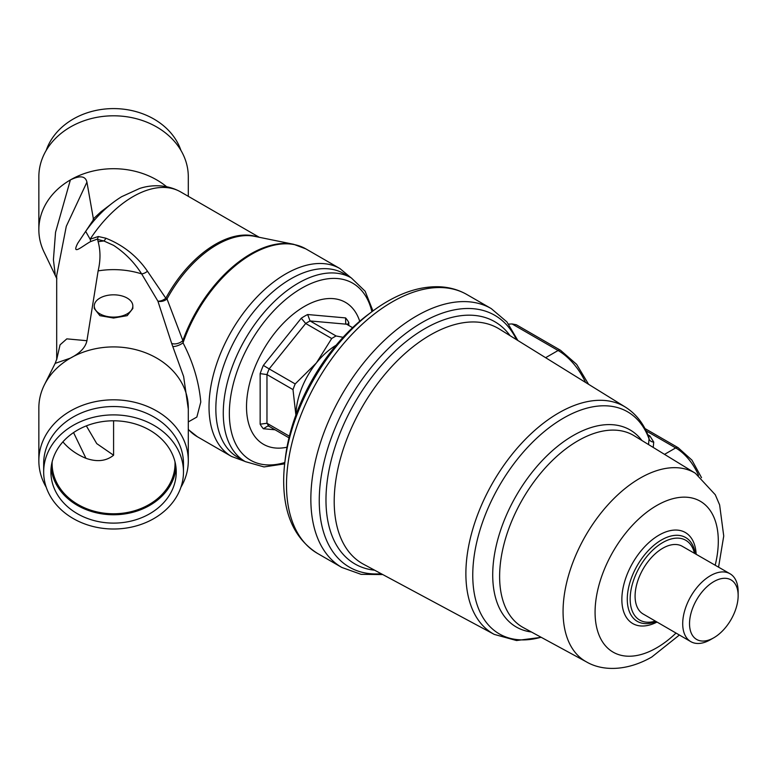 <?xml version="1.0" encoding="UTF-8"?>
<svg xmlns="http://www.w3.org/2000/svg" width="777" height="777" viewBox="0 0 777 777"><rect width="100%" height="100%" fill="white"/><g stroke="black" fill="none" stroke-linecap="round" stroke-linejoin="round"><path stroke-width="1.17" d="M656.177 621.561A48.388 27.943 -60 0 1 642.637 623.319A48.388 27.943 -60 0 1 628.729 587.004A48.388 27.943 -60 0 1 661.499 539.947A48.388 27.943 -60 0 1 690.044 541.2A48.388 27.943 -60 0 1 695.298 553.797M655.341 621.085A46.076 26.603 -60 0 1 630.38 594.56A46.076 26.603 -60 0 1 662.742 542.56A46.076 26.603 -60 0 1 694.463 553.311M710.421 639.714A39.2 22.63 -60 0 1 710.343 639.753A39.2 22.63 -60 0 1 690.802 641.637L643.171 614.024A39.103 22.572 -60 0 1 637.198 582.692A39.103 22.572 -60 0 1 662.742 548.251A39.103 22.572 -60 0 1 682.274 546.299L730.001 573.747A39.2 22.63 -60 0 1 738.14 591.618L738.15 595.561A34.382 19.852 -60 0 1 713.84 637.752A34.382 19.852 -60 0 1 713.772 637.791A34.382 19.852 -60 0 1 689.529 623.678A34.382 19.852 -60 0 1 713.84 581.604A34.382 19.852 -60 0 1 738.15 595.561M690.802 641.637A39.2 22.63 -60 0 1 684.819 610.227A39.2 22.63 -60 0 1 710.421 575.699A39.2 22.63 -60 0 1 730.001 573.747M284.722 463.422L285.305 458.42A138.908 80.196 -60 0 1 368.58 314.19L372.62 311.188A146.62 84.654 -60 0 1 387.354 301.466L387.354 301.466C405.167 291.161 422.465 286.257 439.248 286.762C449.32 287.169 458.537 289.763 466.899 294.541A149.446 86.286 -60 0 0 392.171 301.942A149.446 86.286 -60 0 0 294.541 433.634A149.446 86.286 -60 0 0 317.453 553.389C295.037 539.141 283.78 515.025 283.673 481.041A146.62 84.654 -60 0 1 284.722 463.422A146.62 84.654 -60 0 1 372.62 311.188M585.567 382.439A48.213 27.836 -120 0 0 558.09 350.505L512.092 323.951L508.663 324.116M512.092 323.951L516.297 324.737L560.499 350.262A4.817 2.787 120 0 0 558.09 350.505L545.629 357.692M647.814 434.722L649.941 436.014L653.739 442.074A4.817 3.934 5.3 0 1 649.048 438.888L648.921 437.616C644.143 424.213 636.324 414.063 625.456 407.148L499.358 329.04A135.829 78.419 -60 0 0 430.244 335.042A135.829 78.419 -60 0 0 341.19 455.846A135.829 78.419 -60 0 0 363.558 564.257L494.25 634.401A131.226 75.767 -60 0 1 472.63 529.661A131.226 75.767 -60 0 1 558.673 412.946A131.226 75.767 -60 0 1 625.456 407.148M648.533 444.561L649.048 438.888A128.234 74.038 -60 0 0 563.442 418.143A128.234 74.038 -60 0 0 473.465 561.771A128.234 74.038 -60 0 0 541.054 637.237M288.986 437.83L269.163 426.379L267.851 425.971L263.354 428.749A69.901 40.355 -60 0 1 260.149 424.193L260.149 373.63A69.901 40.355 -60 0 1 263.354 365.394L301.272 318.22L305.682 323.485L269.163 368.91L295.192 383.935L316.404 362.927A57.848 33.401 120 0 0 295.95 414.831M359.722 321.251A81.954 47.319 120 0 0 304.467 306.41A81.954 47.319 120 0 0 247.193 396.192A81.954 47.319 120 0 0 286.995 447.222M336.15 345.211A57.848 33.401 120 0 0 316.404 362.927L331.701 338.51L305.682 323.485A65.083 37.578 120 0 1 307.877 322.164A65.083 37.578 120 0 1 310.072 320.95L336.091 335.975A65.083 37.578 120 0 0 333.896 337.179A65.083 37.578 120 0 0 331.701 338.51M372.96 310.936L365.132 291.229L351.291 277.904L343.861 273.611A106.06 61.237 120 0 0 290.831 278.865A106.06 61.237 120 0 0 221.552 372.319A106.06 61.237 120 0 0 237.801 457.303L245.241 461.596L264.015 466.938L284.683 463.85M336.091 335.975L343.075 337.315M295.192 383.935A65.083 37.578 120 0 0 292.997 389.598L266.967 374.572L266.967 423.261L289.384 436.198M295.95 415.646L292.997 389.598M352.583 327.671L346.591 324.213L310.072 320.95L307.663 314.53L345.59 317.919L345.716 323.465L346.591 324.213M260.149 424.193L266.967 423.261A65.083 37.578 120 0 0 269.163 426.379M260.149 373.63L266.967 374.572A65.083 37.578 120 0 1 269.163 368.91L263.354 365.394M347.406 324.689L348.786 322.465L348.786 325.485M180.924 150.369A69.901 57.061 180 0 0 113.549 108.595A69.901 57.061 180 0 0 46.222 150.369M188.296 196.319L188.296 176.797A74.718 60.994 180 0 0 113.549 115.802A74.718 60.994 180 0 0 38.85 176.797L38.85 229.701A74.718 60.994 -0 0 1 70.377 179.934A74.718 60.994 -0 0 1 113.549 168.706A74.718 60.994 -0 0 1 166.501 186.645M56.876 278.788L44.415 252.807A74.718 60.994 -0 0 1 38.85 229.701M55.177 274.262L53.409 259.751L55.546 232.265L70.377 179.934C80.002 175.213 85.519 175.952 86.927 182.148L66.288 226.321L56.692 275.476L56.692 359.557M56.74 359.362L60.052 344.842L66.822 338.859L86.927 340.714L98.125 270.891C100.592 260.421 100.592 250.699 98.125 241.734L97.572 238.995L90.666 241.56C83.149 245.435 70.94 256.633 77.739 243.25L93.522 219.58L86.927 182.148M93.094 219.114L100.952 211.791L110.295 204.71M180.924 487.237A74.718 60.994 180 0 0 188.296 460.81L188.296 407.906A74.718 60.994 180 0 0 113.549 346.911A74.718 60.994 180 0 0 70.377 358.139A74.718 60.994 180 0 0 44.415 384.809A74.718 60.994 180 0 0 38.85 407.906L38.85 460.819A74.718 60.994 180 0 0 46.222 487.237M94.27 305.963L94.27 308.508L99.912 315.666L113.549 318.036L127.195 315.656L132.838 308.498L132.838 305.953A19.279 11.14 -0 0 0 113.549 294.823A19.279 11.14 -0 0 0 94.27 305.963A19.279 11.14 -0 0 0 113.549 317.103A19.279 11.14 -0 0 0 132.838 305.953M86.927 340.714C85.548 347.406 80.031 353.214 70.377 358.139L55.167 363.364L44.415 384.809M188.296 409.042L183.634 376.524L171.639 343.366L157.896 301.146L141.637 273.883C134.285 262.325 124.922 252.816 113.549 245.347L103.885 240.967L97.533 239.413M188.296 460.81A74.718 60.994 180 0 0 113.549 399.815A74.718 60.994 180 0 0 38.85 460.819M43.667 471.95L43.667 463.597A69.901 57.061 -0 0 1 113.549 406.536A69.901 57.061 -0 0 1 183.479 463.597L183.479 471.95A69.901 57.061 180 0 0 113.549 414.889A69.901 57.061 180 0 0 43.667 471.95A69.901 57.061 180 0 0 113.597 529.011A69.901 57.061 180 0 0 183.479 471.95M113.588 523.115A62.675 51.156 180 0 0 176.243 471.95A62.675 51.156 180 0 0 113.559 420.794A62.675 51.156 180 0 0 50.903 471.95A62.675 51.156 180 0 0 113.588 523.115M51.107 467.773A62.675 51.156 180 0 0 113.588 514.762A62.675 51.156 180 0 0 176.039 467.773M85.664 231.381L90.132 239.199L98.32 236.509L105.876 238.218C123.203 245.124 137.063 256.128 147.455 271.222L165.822 298.232L167.016 298.931L182.867 340.559L183.013 342.861C193.026 362.033 198.951 381.769 200.777 402.059L196.853 417.055L188.296 421.921M175 461.81A61.47 50.175 -0 0 1 175.039 463.597A61.47 50.175 -0 0 1 113.588 513.772A61.47 50.175 -0 0 1 52.108 463.597A61.47 50.175 -0 0 1 52.146 461.81M62.888 441.86A61.47 50.175 180 0 0 85.956 458.304L73.553 432.585M86.344 425.874L96.746 443.618L113.588 455.225C106.196 461.169 96.989 462.189 85.956 458.304M172.795 346.435A7.236 2.302 155.7 0 0 183.013 342.861A108.469 62.626 -60 0 1 305.866 248.893L293.657 244.299A108.304 62.529 -60 0 0 182.867 340.559A7.236 3.759 161.4 0 1 171.639 343.366M257.226 236.868A95.212 54.973 -60 0 0 165.822 298.232A7.236 3.632 150.6 0 1 162.053 300.437A7.236 3.632 150.6 0 1 157.896 301.146A7.236 4.74 160.8 0 0 162.053 301.311A7.236 4.74 160.8 0 0 167.016 298.931A95.454 55.109 -60 0 1 254.671 236.354L293.657 244.299M97.572 238.995L98.32 236.509M90.666 241.56A7.236 1.923 62 0 0 90.132 239.199A95.212 54.973 -60 0 1 180.633 191.9L259.256 237.286M93.522 219.58L95.056 219.435M102.049 212.063A7.236 4.07 52.2 0 1 100.952 211.791M676.019 633.07A87.131 50.301 -60 0 1 656.691 647.824A87.131 50.301 -60 0 1 595.075 612.257A87.131 50.301 -60 0 1 656.691 505.545A87.131 50.301 -60 0 1 715.19 565.229M586.45 661.887A108.926 62.888 -60 0 1 568.706 574.893A108.926 62.888 -60 0 1 640.083 478.156A108.926 62.888 -60 0 1 695.357 473.251L634.187 435.771A110.79 63.967 -60 0 0 577.971 440.773A110.79 63.967 -60 0 0 505.361 539.16A110.79 63.967 -60 0 0 523.407 627.651L586.45 661.887C602.156 671.114 626.563 671.474 651.777 657.021L679.389 635.023M657.021 622.056A52.564 30.352 -60 0 1 621.872 598.329A52.564 30.352 -60 0 1 659.032 535.11A52.564 30.352 -60 0 1 696.153 554.283M531.381 631.983A113.782 65.695 -60 0 1 495.697 548.135A113.782 65.695 -60 0 1 573.173 435.557A113.782 65.695 -60 0 1 641.928 440.51M317.453 553.389L341.802 567.443A149.446 86.286 -60 0 1 318.891 447.698A149.446 86.286 -60 0 1 416.521 315.996A149.446 86.286 -60 0 1 491.239 308.595L466.899 294.541M381.264 573.756A145.406 83.955 -60 0 1 321.387 475.301A145.406 83.955 -60 0 1 422.066 322.504A145.406 83.955 -60 0 1 516.443 339.617M374.66 570.211A139.86 80.75 -60 0 1 329.458 467.88A139.86 80.75 -60 0 1 424.873 328.652A139.86 80.75 -60 0 1 510.071 335.674M653.739 442.074L653.224 447.435M664.529 454.36L675.689 447.921L646.095 430.837M698.513 475.339A38.568 22.271 -120 0 0 675.689 447.921A4.817 2.787 -60 0 1 678.107 447.678L691.948 460.13L701.534 477.68M649.941 436.014A4.817 2.855 -58.7 0 1 648.494 436.451M301.272 318.22A69.901 40.355 -60 0 1 304.467 316.258A69.901 40.355 -60 0 1 307.663 314.53M371.892 311.732A102.185 58.994 120 0 0 301.612 288.248A102.185 58.994 120 0 0 229.846 403.36A102.185 58.994 120 0 0 284.829 462.519M351.291 277.904A106.06 61.237 120 0 0 298.261 283.149A106.06 61.237 120 0 0 228.982 376.612A106.06 61.237 120 0 0 245.241 461.596M345.59 317.919A69.901 40.355 -60 0 1 348.786 322.465M275.068 429.788L263.354 428.749M147.455 271.222A7.236 4.138 143.9 0 1 141.637 273.883A78.098 63.753 180 0 0 113.549 269.629A78.098 63.753 180 0 0 98.125 270.891M98.125 241.734A78.098 63.753 -0 0 1 103.885 240.967A7.236 3.856 106.1 0 0 105.876 238.218M244.784 461.334L231.488 456.439L197.397 436.761A108.469 62.626 -60 0 1 188.296 429.341M231.488 456.439A108.469 62.626 -60 0 1 209.023 406.827A108.469 62.626 -60 0 1 256.352 297.64A108.469 62.626 -60 0 1 339.957 268.57L305.866 248.893M113.588 420.794L113.588 455.225M713.772 637.791L710.343 639.753M494.25 634.401L516.53 640.53L541.248 637.344M341.802 567.443L361.15 574.358L382.74 574.553M517.861 340.501L506.905 321.901L491.239 308.595M718.56 567.171L723.737 536.023L719.628 504.904L715.287 494.755L695.357 473.251M678.107 447.678L644.949 428.535M560.499 350.262L576.641 364.355L588.577 384.294M56.867 358.819L55.167 363.364M85.548 231.546C95.998 216.715 108.042 205.079 121.698 196.659L139.52 188.52C149.029 185.266 165.248 183.323 180.633 191.9M197.397 436.761L188.296 429.555M350.845 277.642L339.957 268.57"/></g></svg>
